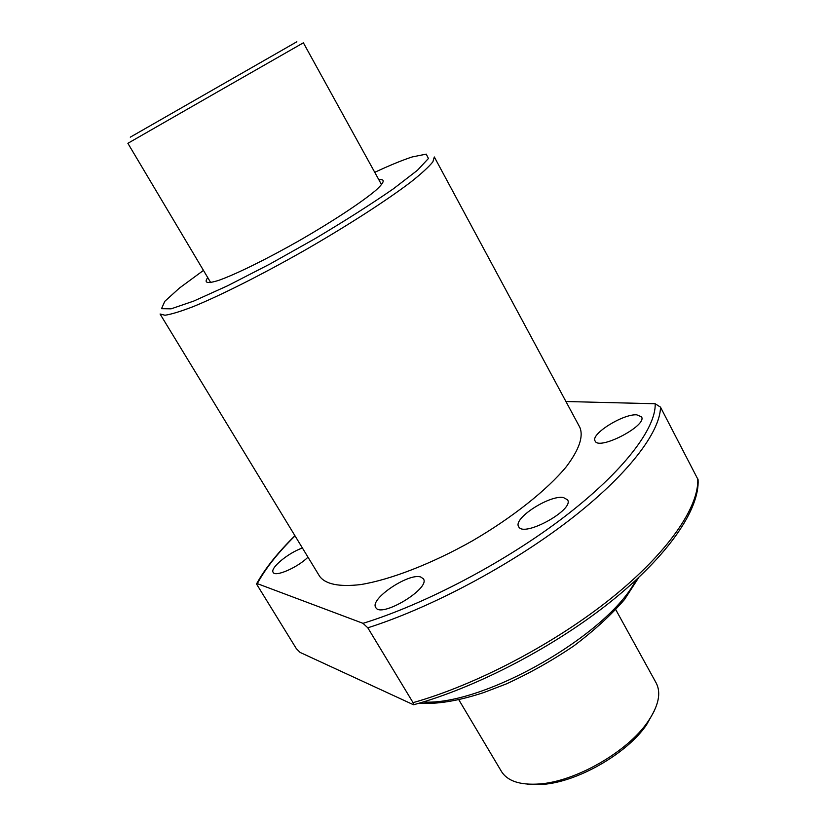 <?xml version="1.0" encoding="UTF-8"?>
<svg xmlns="http://www.w3.org/2000/svg" width="826" height="826" viewBox="0 0 826 826"><rect width="100%" height="100%" fill="white"/><g stroke="black" fill="none" stroke-linecap="round" stroke-linejoin="round"><path stroke-width="1.24" d="M413.558 704.784L300.096 652.416L296.348 648.668L256.514 583.982L257.309 583.631L363.017 623.341L367.807 627.812L413.062 702.647L413.558 704.784C476.571 687.459 554.938 646.552 611.787 600.853C668.595 555.062 699.653 509.343 698.094 479.72L660.501 407.146L655.194 403.749L565.934 401.519M636.794 414.838C623.165 413.671 590.239 434.269 595.102 440.991C598.705 450.913 647.636 425.514 641.503 416.841L636.794 414.838M563.415 497.541C549.538 494.774 512.77 518.573 518.656 526.627C523.188 537.974 574.751 509.714 567.545 499.792L563.415 497.541M420.764 577.023C408.777 572.604 369.367 599.149 375.758 607.471C380.662 618.612 430.862 588.38 423.397 578.83L420.764 577.023M302.419 548.02C288.48 552.718 269.761 568.185 273.158 572.377C275.161 577.291 297.412 567.648 307.995 557.178M319.652 576.352C325.599 584.292 339.228 587.049 360.508 584.601C390.223 579.811 431.657 563.828 472.162 540.989C512.357 517.613 547.111 489.963 566.275 466.762C579.16 449.633 583.672 436.5 579.831 427.341L434.311 156.961L432.886 161.824C428.89 166.8 421.59 173.501 410.987 181.937C387.218 200.047 348.138 225.302 305.444 249.886C262.627 274.273 221.079 295.202 193.429 306.529C180.791 311.412 171.312 314.314 165.004 315.243L160.079 314.014L319.652 576.352M458.719 699.601L501.444 771.443C507.443 781.097 520.07 785.278 539.316 783.977C575.392 781.633 627.481 751.805 647.76 721.872C658.621 705.931 661.399 692.921 656.112 682.865L615.762 609.65M527.071 784.091L542.61 784.401C577.219 782.16 627.006 753.642 646.459 724.929L654.058 711.372M210.713 282.595L127.875 143.311L215.596 93.008L303.379 42.807L381.591 184.735M130.281 137.168L296.854 41.765M295.037 535.878C277.825 552.873 265.249 568.794 257.309 583.631M363.017 623.341C425.483 604.064 505.842 561.711 564.736 516.549C623.682 471.316 656.061 428.26 655.194 403.749M367.807 627.812C430.79 607.812 510.416 565.49 568.949 520.494C627.523 475.415 660.232 432.339 660.501 407.146M413.062 702.647C476.22 684.857 554.762 643.63 611.601 597.952C668.471 552.191 699.116 506.772 697.763 478.822M423.108 702.017C483.53 706.044 608.772 634.316 635.865 580.172M207.76 277.629C203.619 283.07 207.326 283.958 218.9 280.293C236.091 274.191 267.232 258.858 299.921 240.252C332.527 221.471 361.499 202.36 375.469 190.63C384.482 182.505 385.587 178.85 378.804 179.676M203.464 270.401L179.438 288.067L164.766 301.345L161.535 308.687L171.106 308.831L193.656 301.108L227.666 285.744L269.772 264.113L315.067 238.662C345.092 220.759 371.184 204.146 393.362 188.834L417.46 170.259L428.436 158.478L426.237 154.121L412.184 156.95C402.499 160.099 390.027 165.21 374.746 172.314M256.731 583.559C265.115 568.443 277.856 552.501 294.934 535.723M419.309 703.153C436.944 704.464 458.44 700.923 483.819 692.539L506.09 684.011C529.662 673.231 552.264 660.521 573.884 645.87C594.131 630.589 611.003 615.143 624.518 599.521L638.766 577.467M646.459 724.929L647.76 721.872M542.61 784.401L539.316 783.977"/></g></svg>
